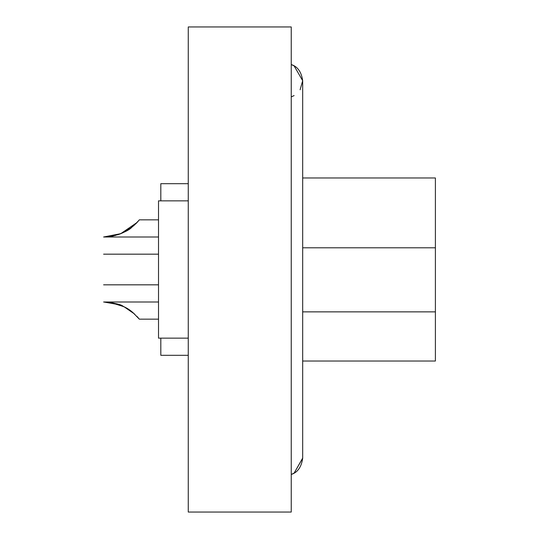 <?xml version="1.0" encoding="UTF-8"?>
<svg xmlns="http://www.w3.org/2000/svg" width="539" height="539" viewBox="0 0 539 539"><rect width="100%" height="100%" fill="white"/><g stroke="black" fill="none" stroke-linecap="round" stroke-linejoin="round"><path stroke-width="0.81" d="M136.913 222.627L139.332 219.845L137.021 222.513L120.756 233.67L103.603 237.005C103.603 259.138 103.603 259.138 103.603 237.005L112.806 236.075C122.427 233.394 128.801 230.436 131.914 227.202M123.606 232.403L117.697 234.782L123.37 232.518L117.724 234.775L120.446 233.798L103.724 237.005L115.717 235.381M120.756 233.67L129.744 228.805L133.941 225.497L138.833 220.458M136.097 223.469L135.457 224.096M118.587 234.492L107.652 236.83L118.587 234.492M109.983 236.56L118.337 234.573M121.255 233.468L122.784 232.794M127.682 230.16L128.167 229.857M131.145 227.795L120.918 233.603L126.375 230.941M103.603 237.005L158.52 237.005L103.603 237.005C103.603 259.138 103.603 259.138 103.603 237.005C103.603 259.138 103.603 259.138 103.603 237.005M122.07 233.117L123.532 232.444M136.199 223.368L138.058 221.367M123.741 232.336L126.227 231.029M137.021 222.513L136.279 223.281M107.632 302.17L118.391 304.447L123.485 306.536C121.437 304.522 114.814 303.006 103.603 301.995C103.603 279.862 103.603 279.862 103.603 301.995L158.52 301.995L103.603 301.995C103.603 279.862 103.603 279.862 103.603 301.995C116.39 302.824 126.241 306.428 133.16 312.815L139.332 319.155L133.12 312.782M103.825 301.995L113.244 303.012M115.912 303.673L124.368 306.974L134.454 313.954M134.339 313.853L134.824 314.298L134.339 313.853M119.085 304.683L103.784 301.995M123.599 306.59L110.643 302.541M110.704 302.547L114.362 303.275M138.483 318.125L136.886 316.353L139.332 319.155L158.52 319.155M119.766 304.933L106.904 302.109L119.766 304.933M188.266 338.148L158.52 338.148L188.266 338.148M158.52 200.852L158.52 338.148L158.52 200.852L188.266 200.852L158.52 200.852M435.397 311.865L435.397 361.029L435.397 311.865L302.682 311.865L435.397 311.865L435.397 247.799L435.397 311.865M435.397 177.971L435.397 247.799L302.682 247.799L435.397 247.799L435.397 177.971L302.682 177.971L435.397 177.971M302.682 361.029L435.397 361.029L302.682 361.029M294.099 95.585L291.235 96.905M302.682 458.278C301.402 467.091 297.589 472.481 291.235 474.455C297.589 472.481 301.402 467.091 302.682 458.278L302.682 383.909L302.682 458.278L294.099 473.141L291.235 474.455L294.099 473.141L302.675 458.103M291.235 383.909C305.694 383.909 305.694 383.909 291.235 383.909C305.694 383.909 305.694 383.909 291.235 383.909M291.235 155.091C305.694 155.091 305.694 155.091 291.235 155.091C305.694 155.091 305.694 155.091 291.235 155.091M300.108 89.757L302.682 80.722L294.099 65.859L291.235 64.545C297.589 66.519 301.402 71.909 302.682 80.722L302.682 383.909M291.235 26.95L291.235 512.05L188.266 512.05L291.235 512.05L291.235 26.95L188.266 26.95L188.266 512.05L188.266 26.95L291.235 26.95M160.811 338.148L160.811 355.309L188.266 355.309L160.811 355.309L160.811 338.148M160.811 183.691L160.811 200.852L160.811 183.691L188.266 183.691L160.811 183.691M103.603 301.995C103.603 279.862 103.603 279.862 103.603 301.995M117.01 304.003L123.505 306.543M124.65 307.122L121.41 305.6M121.16 305.492L116.976 303.989M123.438 306.516L116.916 303.969M123.519 306.55L124.368 306.974M158.52 219.845L139.332 219.845M103.603 254.172L158.52 254.172M158.52 284.828L103.603 284.828"/></g></svg>

